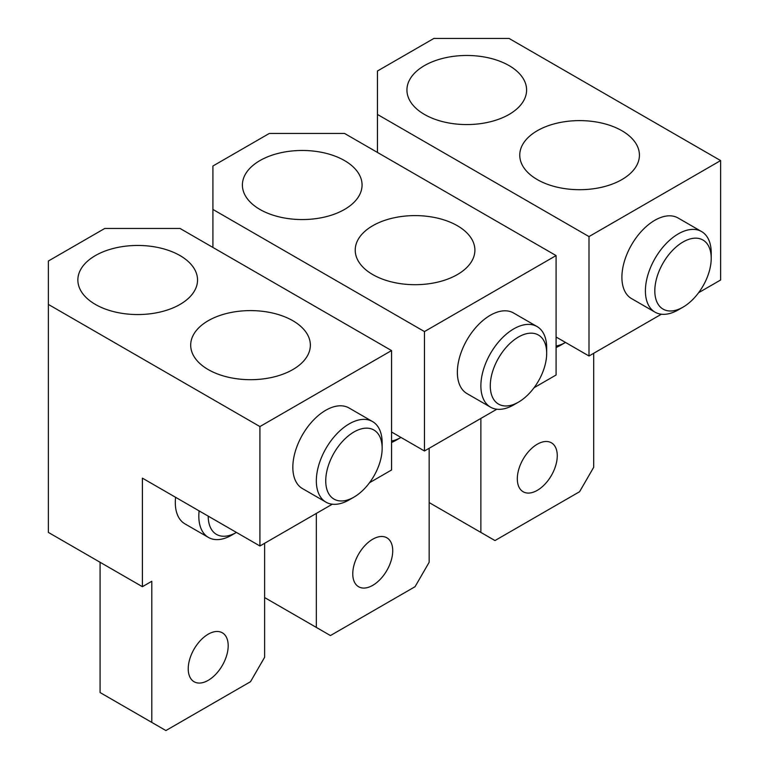 <?xml version="1.0" encoding="UTF-8"?>
<svg xmlns="http://www.w3.org/2000/svg" width="769" height="769" viewBox="0 0 769 769"><rect width="100%" height="100%" fill="white"/><g stroke="black" fill="none" stroke-linecap="round" stroke-linejoin="round"><path stroke-width="1.15" d="M212.917 247.435L212.917 166.008L269.323 133.441L344.541 133.441L556.083 255.577L556.083 375.003L534.071 387.711M496.832 409.214L424.459 450.99L391.556 431.995M556.083 255.577L424.459 331.574L424.459 450.99M490.507 407.157L467.004 393.593A46.534 26.867 -60 0 1 457.363 372.283A46.534 26.867 -60 0 1 477.684 325.45A46.534 26.867 -60 0 1 513.538 312.983L537.05 326.556A46.534 26.867 120 0 0 501.186 339.023A46.534 26.867 120 0 0 480.875 385.855A46.534 26.867 120 0 0 490.507 407.157A46.534 26.867 120 0 0 513.779 404.859L518.479 402.139A39.892 23.032 120 0 0 546.682 353.288A39.892 23.032 120 0 0 518.479 337.005A39.892 23.032 120 0 0 490.276 385.855A39.892 23.032 120 0 0 518.479 402.139M392.728 550.739A28.251 16.312 -60 0 1 380.395 579.172A28.251 16.312 -60 0 1 358.623 586.747A28.251 16.312 -60 0 1 352.769 573.809A28.251 16.312 -60 0 1 365.102 545.375A28.251 16.312 -60 0 1 386.874 537.81A28.251 16.312 -60 0 1 392.728 550.739M212.917 209.437L424.459 331.574M100.085 562.274L100.085 692.552L165.902 730.55L250.521 681.699L264.623 657.274L264.623 543.27L264.623 597.561L316.338 627.417L316.338 513.423M593.697 353.288L593.697 467.283L579.595 491.708L494.976 540.559L429.16 502.57L429.16 448.279L429.16 562.274L415.058 586.699L330.439 635.559L316.338 627.417M372.754 274.581A59.838 34.547 180 0 1 355.22 250.146A59.838 34.547 180 0 1 392.161 218.233A59.838 34.547 180 0 1 457.363 225.721A59.838 34.547 180 0 1 474.896 250.146A59.838 34.547 180 0 1 437.955 282.069A59.838 34.547 180 0 1 372.754 274.581M259.922 209.437A59.838 34.547 180 0 1 242.398 185.012A59.838 34.547 180 0 1 279.339 153.098A59.838 34.547 180 0 1 344.541 160.586A59.838 34.547 180 0 1 362.064 185.012A59.838 34.547 180 0 1 325.133 216.925A59.838 34.547 180 0 1 259.922 209.437M546.682 353.288L546.682 347.857A46.534 26.867 120 0 0 537.05 326.556M391.556 442.463A46.534 26.867 120 0 0 396.256 440.137L400.957 437.426A39.892 23.032 120 0 1 391.556 440.993M377.444 152.445L377.444 71.017L433.86 38.45L509.078 38.45L720.62 160.586L720.62 280.003L698.608 292.71M661.359 314.223L588.996 355.999L556.083 337.005M720.62 160.586L588.996 236.583L588.996 355.999M655.044 312.166L631.541 298.593A46.534 26.867 -60 0 1 621.9 277.292A46.534 26.867 -60 0 1 642.211 230.46A46.534 26.867 -60 0 1 678.075 217.992L701.588 231.565A46.534 26.867 120 0 0 665.723 244.033A46.534 26.867 120 0 0 645.402 290.865A46.534 26.867 120 0 0 655.044 312.166A46.534 26.867 120 0 0 678.316 309.859L683.016 307.148A39.892 23.032 120 0 0 711.219 258.297A39.892 23.032 120 0 0 683.016 242.004A39.892 23.032 120 0 0 654.813 290.865A39.892 23.032 120 0 0 683.016 307.148M557.265 455.748A28.251 16.312 -60 0 1 544.933 484.182A28.251 16.312 -60 0 1 523.151 491.756A28.251 16.312 -60 0 1 517.306 478.818A28.251 16.312 -60 0 1 529.639 450.384A28.251 16.312 -60 0 1 551.411 442.809A28.251 16.312 -60 0 1 557.265 455.748M377.444 114.446L588.996 236.583M480.875 532.417L480.875 418.423M537.281 179.581A59.838 34.547 180 0 1 519.757 155.155A59.838 34.547 180 0 1 556.698 123.242A59.838 34.547 180 0 1 621.9 130.73A59.838 34.547 180 0 1 639.424 155.155A59.838 34.547 180 0 1 602.492 187.069A59.838 34.547 180 0 1 537.281 179.581M424.459 114.446A59.838 34.547 180 0 1 406.936 90.021A59.838 34.547 180 0 1 443.876 58.108A59.838 34.547 180 0 1 509.078 65.596A59.838 34.547 180 0 1 526.602 90.021A59.838 34.547 180 0 1 489.67 121.935A59.838 34.547 180 0 1 424.459 114.446M711.219 258.297L711.219 252.866A46.534 26.867 120 0 0 701.588 231.565M556.083 347.473A46.534 26.867 120 0 0 560.793 345.146L565.494 342.436A39.892 23.032 120 0 1 556.083 346.002M332.295 504.204L259.922 545.99L142.4 478.135L142.4 586.699L48.38 532.417L48.38 261.008L104.795 228.441L180.004 228.441L391.556 350.568L391.556 469.994L369.543 482.701M391.556 350.568L259.922 426.564L259.922 545.99M325.979 502.157L302.467 488.584A46.534 26.867 -60 0 1 292.835 467.273A46.534 26.867 -60 0 1 313.146 420.441A46.534 26.867 -60 0 1 349.011 407.974L372.513 421.547A46.534 26.867 120 0 0 336.649 434.014A46.534 26.867 120 0 0 316.338 480.846A46.534 26.867 120 0 0 325.979 502.157A46.534 26.867 120 0 0 349.241 499.85L353.942 497.13A39.892 23.032 120 0 0 382.155 448.279A39.892 23.032 120 0 0 353.942 431.995A39.892 23.032 120 0 0 325.739 480.846A39.892 23.032 120 0 0 353.942 497.13M228.191 645.729A28.251 16.312 -60 0 1 215.858 674.173A28.251 16.312 -60 0 1 194.086 681.738A28.251 16.312 -60 0 1 188.232 668.799A28.251 16.312 -60 0 1 200.565 640.366A28.251 16.312 -60 0 1 222.337 632.8A28.251 16.312 -60 0 1 228.191 645.729M48.38 304.428L259.922 426.564M151.801 722.408L151.801 581.268L142.4 586.699M208.216 369.572A59.838 34.547 180 0 1 190.693 345.146A59.838 34.547 180 0 1 227.624 313.233A59.838 34.547 180 0 1 292.835 320.721A59.838 34.547 180 0 1 310.359 345.146A59.838 34.547 180 0 1 273.418 377.06A59.838 34.547 180 0 1 208.216 369.572M95.394 304.428A59.838 34.547 180 0 1 77.861 280.003A59.838 34.547 180 0 1 114.802 248.089A59.838 34.547 180 0 1 180.013 255.577A59.838 34.547 180 0 1 197.537 280.003A59.838 34.547 180 0 1 160.596 311.926A59.838 34.547 180 0 1 95.394 304.428M199.113 510.876A46.534 26.867 120 0 0 198.815 516.134A46.534 26.867 120 0 0 208.447 537.435L184.945 523.862A46.534 26.867 -60 0 1 175.303 502.561A46.534 26.867 -60 0 1 175.601 497.303M382.155 448.279L382.155 442.848A46.534 26.867 120 0 0 372.513 421.547M208.447 537.435A46.534 26.867 120 0 0 231.719 535.137L236.419 532.417A39.892 23.032 120 0 1 208.216 516.134L208.216 516.134"/></g></svg>
